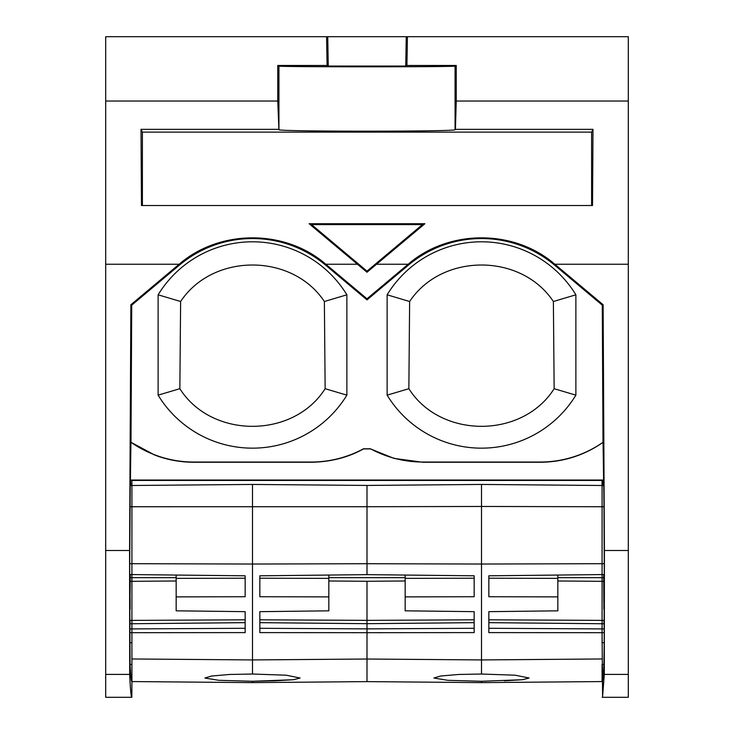 <?xml version="1.0" encoding="UTF-8"?>
<svg xmlns="http://www.w3.org/2000/svg" width="734" height="734" viewBox="0 0 734 734"><rect width="100%" height="100%" fill="white"/><g stroke="black" fill="none" stroke-linecap="round" stroke-linejoin="round"><path stroke-width="1.1" d="M409.627 301.509L408.856 388.699C440.574 438.859 522.434 438.859 554.152 388.699L553.381 301.509C521.122 252.863 441.896 252.854 409.627 301.509L387.13 294.802L387.13 395.158A110.522 110.522 0 0 0 575.878 395.158L554.152 388.699M408.856 388.699L387.13 395.158M553.381 301.509L575.878 294.802A110.522 110.522 0 0 0 387.13 294.802M575.878 294.802L575.878 395.158M130.936 442.327L130.413 480.036L603.587 480.036L603.064 442.327C584.209 455.438 563.262 462.09 540.224 462.264L422.784 462.264L393.929 458.374L370.496 448.905L363.504 448.905C348.145 457.484 330.722 461.934 311.216 462.264L193.776 462.264C179.848 462.163 166.783 459.732 154.571 454.97L130.991 442.299A109.715 109.715 0 0 0 193.776 462.035L311.216 462.035A109.715 109.715 0 0 0 363.504 448.777L370.496 448.777A109.715 109.715 0 0 0 422.784 462.035L540.224 462.035A109.715 109.715 0 0 0 603.009 442.299L602.284 305.151L554.638 265.167A113.77 113.77 0 0 0 408.37 265.167L367 299.885L367 298.793L407.838 264.524A114.614 114.614 0 0 1 408.177 264.24C448.795 229.054 514.213 229.054 554.831 264.24L628.304 264.24L628.304 101.044L456.245 101.044L455.429 129.34L592.989 129.34L591.604 132.12L591.604 205.52M130.991 442.299L131.716 305.151L179.362 265.167A113.77 113.77 0 0 1 325.63 265.167L367 299.885M158.122 294.802L158.122 395.158A110.522 110.522 0 0 0 346.87 395.158L346.87 294.802A110.522 110.522 0 0 0 158.122 294.802L180.619 301.509L179.848 388.699C211.566 438.868 293.435 438.868 325.144 388.699L324.373 301.509C292.104 252.854 212.878 252.854 180.619 301.509M130.303 574.557L129.863 609.192M130.771 485.504L130.413 480.036M327.08 65.482L328.254 66.069L405.746 66.069L406.26 36.7L326.584 36.7L327.08 65.482L277.755 65.482L277.755 101.044L105.696 101.044L105.696 697.3L131.79 697.291C131.047 697.025 130.349 689.4 129.698 674.408L129.588 550.5L130.872 304.757L131.716 305.151M131.836 697.3L131.918 681.565L252.496 682.62L252.496 681.271L293.444 679.721L300.096 678.023L293.444 679.721L275.314 680.813L252.496 681.271L218.778 680.308L204.896 678.023L211.53 676.032L229.669 674.463L252.496 674.032L286.168 675.197L300.096 678.014M130.065 664.444C130.643 675.849 131.267 681.556 131.918 681.565L131.918 664.463L130.065 664.444L129.854 610.688C130.019 592.751 130.111 592.255 130.111 609.192L130.056 596.43M130.267 581.328L131.918 581.319L131.918 574.575L129.734 574.557L129.725 563.694L252.496 564.033L252.496 674.032M603.587 480.036L131.918 480.421L131.918 485.495L130.239 485.504L129.725 563.694M130.285 577.658L176.16 577.658M129.79 642.709L131.918 642.718L131.918 506.744L131.918 574.575L245.156 575.805L245.156 596.733L176.16 596.889L176.16 578.364L245.156 578.218L245.156 575.805M603.935 664.444C603.357 675.849 602.733 681.556 602.082 681.565L602.082 664.463L603.935 664.444L604.21 642.709L602.082 642.718L602.082 577.658L603.715 577.658L603.697 574.557M130.799 480.421L602.082 480.421L602.082 563.703L481.504 564.033L481.504 674.032L458.677 674.463L440.565 676.032L433.904 678.023L447.859 680.317L481.504 681.271L522.452 679.721L529.104 678.023L522.452 679.721L504.322 680.813M604.027 623.762L603.963 620.395L488.844 619.817L488.844 611.661L557.84 610.826L557.84 578.364L488.844 578.218L488.844 575.805L602.082 574.575L602.082 577.658L557.84 577.658M488.844 611.661L488.844 632.598L602.082 632.69L602.082 628.91L604.165 628.919L604.22 632.69L602.082 632.69L602.596 696.456L604.302 674.408L604.412 550.5L603.128 304.757L602.284 305.151M603.944 596.439L604.137 609.192M603.944 596.458L603.715 577.658L603.843 602.174M604.275 563.694L604.265 574.557L602.082 574.575L602.082 563.703L604.275 563.694L603.981 506.744L481.504 506.46L481.504 484.44L367 485.44L252.496 484.44L252.496 564.033L367 563.721L367 506.726L131.918 506.744L131.918 485.495L131.918 506.744L130.019 506.744M603.981 506.744L603.761 485.504L602.082 485.495L602.082 581.319L557.84 580.989M142.396 205.52L142.396 132.12L591.604 132.12M405.746 66.069L406.92 65.482L456.245 65.482L455.071 66.069C458.365 67.051 275.406 67.051 278.929 66.069L277.755 65.482M455.429 129.34L455.071 129.707C457.043 131.661 276.957 131.661 278.929 129.707L277.755 101.044M311.546 224.604L367 271.14L422.454 224.604L424.876 223.723L309.124 223.723L311.546 224.604L422.454 224.604M325.63 265.167L326.162 264.524L367 298.793M346.87 294.802L324.373 301.509M325.144 388.699L346.87 395.158M129.973 623.762L130.037 620.395L131.918 620.386L131.918 581.319L176.16 580.989M158.122 395.158L179.848 388.699M129.835 628.919L131.918 628.91L131.918 620.386L245.156 619.817L245.156 611.661L176.16 610.826L176.16 596.889M129.78 632.69L131.918 632.69L131.918 681.565M603.229 485.504L603.201 480.421M604.22 632.69L604.21 642.709M603.733 581.328L602.082 581.319L602.082 623.744L488.844 622.661M554.638 265.167L555.17 264.524L603.128 304.757M604.137 623.762L602.082 623.744L602.082 628.91L488.844 628.286M604.073 624.652L603.963 620.395M604.165 628.919L604.146 610.688C603.981 592.751 603.889 592.255 603.889 609.192M406.26 36.7L407.416 36.7L406.92 65.482M142.396 132.12L141.011 129.34L278.571 129.34M141.011 129.34L141.469 205.52L592.531 205.52L592.989 129.34M456.245 65.482L456.245 101.044M309.124 223.723L367 272.231L367 271.14M367 272.231L424.876 223.723M326.162 264.524A114.605 114.605 0 0 0 325.823 264.24L357.476 264.24M105.696 264.24L179.169 264.24A114.605 114.605 0 0 0 178.83 264.524L130.872 304.757M179.169 264.24C219.787 229.054 285.205 229.054 325.823 264.24M129.927 624.652L130.037 620.395M129.863 623.762L245.156 622.661M259.065 36.7L235.862 36.7M407.416 36.7L628.304 36.7L628.304 101.044M604.412 550.5L628.304 550.5L628.304 264.24M628.304 550.5L628.304 674.408L604.302 674.408M628.304 674.408L628.304 697.3L602.164 697.3M326.584 36.7L105.696 36.7L105.696 101.044M105.696 550.5L129.588 550.5M129.698 674.408L105.696 674.408M131.918 480.421L131.918 485.495L252.496 484.44M245.156 611.661L245.156 632.598L131.918 632.69L131.918 628.91L245.156 628.286M131.918 658.967L252.496 659.93L367 659.022L367 628.873L474.164 628.286M328.832 575.052L328.832 578.364L259.836 578.218L259.836 575.805L367 574.639L367 563.721L481.504 564.033L481.504 506.46L367 506.726L367 485.44M259.836 628.286L367 628.873L367 620.358L259.836 619.817L259.836 611.661L328.832 610.826L328.832 578.364M328.832 596.889L259.836 596.733L259.836 575.805M405.168 580.989L367 581.273L367 620.358L474.164 619.817L474.164 611.661L405.168 610.826L405.168 596.889L474.164 596.733L474.164 575.805L367 574.639M405.168 575.052L405.168 578.364L474.164 578.218L474.164 575.805M405.168 596.889L405.168 578.364M367 581.273L328.832 580.989M259.836 622.661L367 623.689L474.164 622.661M474.164 611.661L474.164 632.598L367 632.69L259.836 632.598L259.836 611.661M176.16 575.052L176.16 578.364M252.496 682.62L367 681.62L367 659.022L481.504 659.93L602.082 658.967M328.832 577.658L405.168 577.658M481.504 674.032L515.176 675.197L529.104 678.014M481.504 681.271L481.504 682.62L367 681.62M602.082 480.421L602.082 485.495L481.504 484.44M557.84 596.889L488.844 596.733L488.844 575.805M557.84 575.052L557.84 578.364M278.929 129.707L278.929 66.06M455.071 129.707L455.071 66.06M408.37 265.167L407.838 264.524M328.254 66.069L327.74 36.7M376.524 264.24L408.177 264.24M179.362 265.167L178.83 264.524M602.082 681.565L481.504 682.62"/></g></svg>
